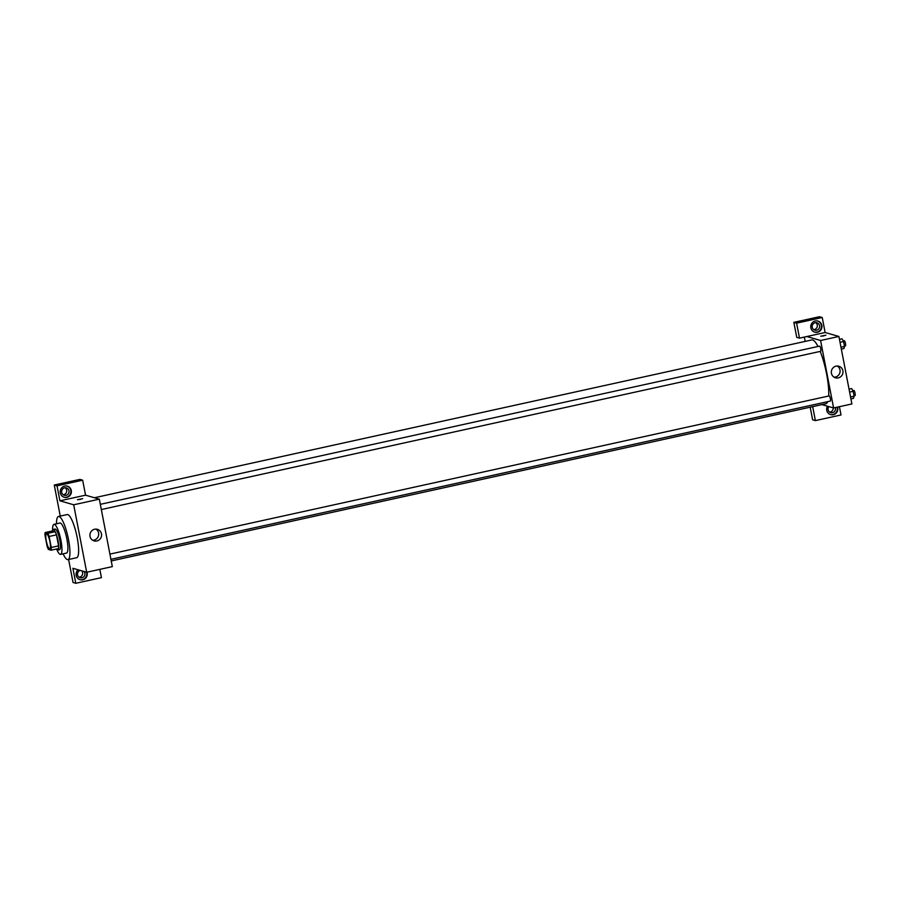 <?xml version="1.0" encoding="UTF-8"?>
<svg xmlns="http://www.w3.org/2000/svg" width="900" height="900" viewBox="0 0 900 900"><rect width="100%" height="100%" fill="white"/><g stroke="black" fill="none" stroke-linecap="round" stroke-linejoin="round"><path stroke-width="1.35" d="M49.568 548.876A7.684 1.688 77.6 0 1 46.373 541.294A7.684 1.688 77.6 0 1 46.474 533.869A7.684 1.688 77.6 0 1 49.781 541.012A7.684 1.688 77.6 0 1 49.781 548.887A7.684 1.688 77.6 0 1 49.568 548.876M51.255 547.47L49.129 536.467A10.328 2.272 77.6 0 0 47.846 533.329L45.157 532.553A10.328 2.272 77.6 0 0 45 535.286L47.115 546.278A10.328 2.272 77.6 0 0 48.398 549.428L51.098 550.192A10.328 2.272 77.6 0 0 51.255 547.47L58.579 545.861L56.453 534.859L49.129 536.467M58.579 545.861A10.328 2.272 77.6 0 1 58.421 548.584L51.098 550.192M56.453 534.859A10.328 2.272 77.6 0 0 55.17 531.72L52.481 530.944L45.157 532.553M56.34 549.045A10.564 2.329 -102.4 0 0 57.724 550.091A10.564 2.329 -102.4 0 0 57.724 539.269A10.564 2.329 -102.4 0 0 53.179 529.447A10.564 2.329 -102.4 0 0 52.358 530.966M53.179 529.447L55.012 529.043A10.564 2.329 77.6 0 1 59.546 538.864A10.564 2.329 77.6 0 1 59.546 549.686L57.724 550.091M55.17 531.72L47.846 533.329M56.959 549.788A15.367 3.386 -102.4 0 0 60.581 554.377A15.367 3.386 -102.4 0 0 60.581 538.639A15.367 3.386 -102.4 0 0 53.977 524.351A15.367 3.386 -102.4 0 0 52.616 530.033M60.581 554.377L66.532 553.072A15.367 3.386 -102.4 0 0 66.532 537.322A15.367 3.386 -102.4 0 0 59.929 523.035L53.977 524.351M63.113 553.815A22.095 4.871 -102.4 0 0 67.972 559.631A22.095 4.871 -102.4 0 0 67.984 537.007A22.095 4.871 -102.4 0 0 58.477 516.476A22.095 4.871 -102.4 0 0 56.509 523.789M58.477 516.476L67.174 514.564A22.095 4.871 77.6 0 1 76.68 535.095A22.095 4.871 77.6 0 1 76.669 557.719L67.972 559.631M86.681 572.254L73.699 504.787L59.917 500.816L57.026 485.82L82.654 480.184L85.545 495.18L99.326 499.151L112.32 566.618L86.681 572.254L72.911 568.294L75.802 583.29L73.046 582.491L68.614 559.496M60.255 516.082L54.27 485.032L79.897 479.396L82.654 480.184M57.026 485.82L54.27 485.032M80.707 499.365L77.479 499.68L80.707 499.365M85.545 495.18L59.917 500.816M99.326 499.151L73.699 504.787M75.802 583.29L101.43 577.643L99.832 569.363M94.624 529.245A6.008 5.816 -73.9 0 1 101.34 536.704A6.008 5.816 -73.9 0 1 89.921 534.915A6.008 5.816 -73.9 0 1 94.624 529.245M86.962 572.197A5.76 5.58 -73.9 0 1 80.078 579.712A5.76 5.58 -73.9 0 1 78.131 569.79M60.3 492.919A5.76 5.58 -73.9 0 1 67.388 486.169A5.76 5.58 -73.9 0 1 71.156 493.256A5.76 5.58 -73.9 0 1 60.3 492.919M79.853 579.645A5.76 5.58 106.1 0 0 86.558 572.22M84.049 571.5A3.848 3.724 -73.9 0 1 80.156 577.744A3.848 3.724 -73.9 0 1 80.179 570.386M79.065 577.215A3.848 3.724 106.1 0 0 81.754 570.836M63.968 497.183A5.76 5.58 106.1 0 0 70.706 493.121A5.76 5.58 106.1 0 0 67.163 486.113M64.609 487.834A3.848 3.724 -73.9 0 1 69.064 491.692A3.848 3.724 -73.9 0 1 64.271 495.27A3.848 3.724 -73.9 0 1 64.609 487.834M63.18 494.741A3.848 3.724 106.1 0 0 65.194 487.755M92.711 540.259A6.008 5.816 106.1 0 0 95.918 529.11M82.665 498.679L77.479 499.68M94.444 497.745L811.811 339.941A32.67 7.189 77.6 0 1 817.988 346.466M820.215 351.416A32.67 7.189 77.6 0 1 828.686 396.011M827.696 401.659A32.67 7.189 77.6 0 1 825.84 403.751L111.218 560.947M110.914 559.316L830.284 401.085A2.655 0.585 -102.4 0 0 830.317 398.52A2.655 0.585 -102.4 0 0 829.215 395.91A2.655 0.585 -102.4 0 0 829.148 395.91L109.913 554.108M100.316 504.326L819.562 346.129A2.655 0.585 77.6 0 1 820.699 348.593A2.655 0.585 77.6 0 1 820.699 351.304A2.655 0.585 77.6 0 1 820.631 351.304M805.151 341.415L804.319 337.072M821.936 404.618L833.591 407.97L820.597 340.493L806.816 336.532L799.492 338.141L796.613 323.145L822.24 317.509L825.12 332.505L806.816 336.532M813.746 329.647A3.848 3.724 106.1 0 0 815.76 322.65M829.62 412.121A3.848 3.724 106.1 0 0 833.197 407.858M799.492 338.141L796.736 337.343L793.856 322.358L819.484 316.71L822.24 317.509M812.689 406.642L815.377 420.604L812.621 419.816L810.191 407.194M816.615 330.233A3.848 3.724 -73.9 0 1 812.171 326.363A3.848 3.724 -73.9 0 1 816.964 322.785A3.848 3.724 -73.9 0 1 816.615 330.233M814.534 332.089A5.76 5.58 106.1 0 0 821.261 328.027A5.76 5.58 106.1 0 0 817.717 321.019M810.866 327.825A5.76 5.58 -73.9 0 1 817.954 321.075A5.76 5.58 -73.9 0 1 821.722 328.162A5.76 5.58 -73.9 0 1 810.866 327.825M835.29 407.588A3.848 3.724 -73.9 0 1 830.711 412.639A3.848 3.724 -73.9 0 1 828.866 406.609M830.419 414.551A5.76 5.58 106.1 0 0 837.135 407.183M837.529 407.104A5.76 5.58 -73.9 0 1 830.644 414.619A5.76 5.58 -73.9 0 1 827.449 406.192M815.377 420.604L841.005 414.968L839.408 406.688M796.613 323.145L793.856 322.358M833.591 407.97L851.895 403.942L838.901 336.465L825.12 332.505M836.033 366.154A6.008 5.816 -73.9 0 1 842.749 373.624A6.008 5.816 -73.9 0 1 831.33 371.835A6.008 5.816 -73.9 0 1 836.033 366.154M838.901 336.465L820.597 340.493M834.12 377.179A6.008 5.816 106.1 0 0 837.326 366.03M823.939 335.88L820.721 336.195L823.939 335.88M825.908 335.194L820.721 336.195M850.928 398.902L853.538 398.329L854.1 396.191L853.166 391.32L851.659 388.598L849.049 389.171M854.1 396.191L850.556 396.979M853.166 391.32L849.611 392.108M852.817 390.701L853.864 390.465A2.655 0.585 77.6 0 1 855 392.929A2.655 0.585 77.6 0 1 855 395.651A2.655 0.585 77.6 0 1 854.933 395.651M841.342 349.121L843.952 348.548L844.515 346.41L843.581 341.55L842.074 338.816L839.464 339.39M844.515 346.41L840.971 347.197M843.581 341.55L840.026 342.326M843.232 340.92L844.279 340.695A2.655 0.585 77.6 0 1 845.415 343.159A2.655 0.585 77.6 0 1 845.415 345.87A2.655 0.585 77.6 0 1 845.347 345.87M820.699 351.304L101.329 509.546M855 395.651L854.033 395.865M845.415 345.87L844.447 346.084"/></g></svg>
